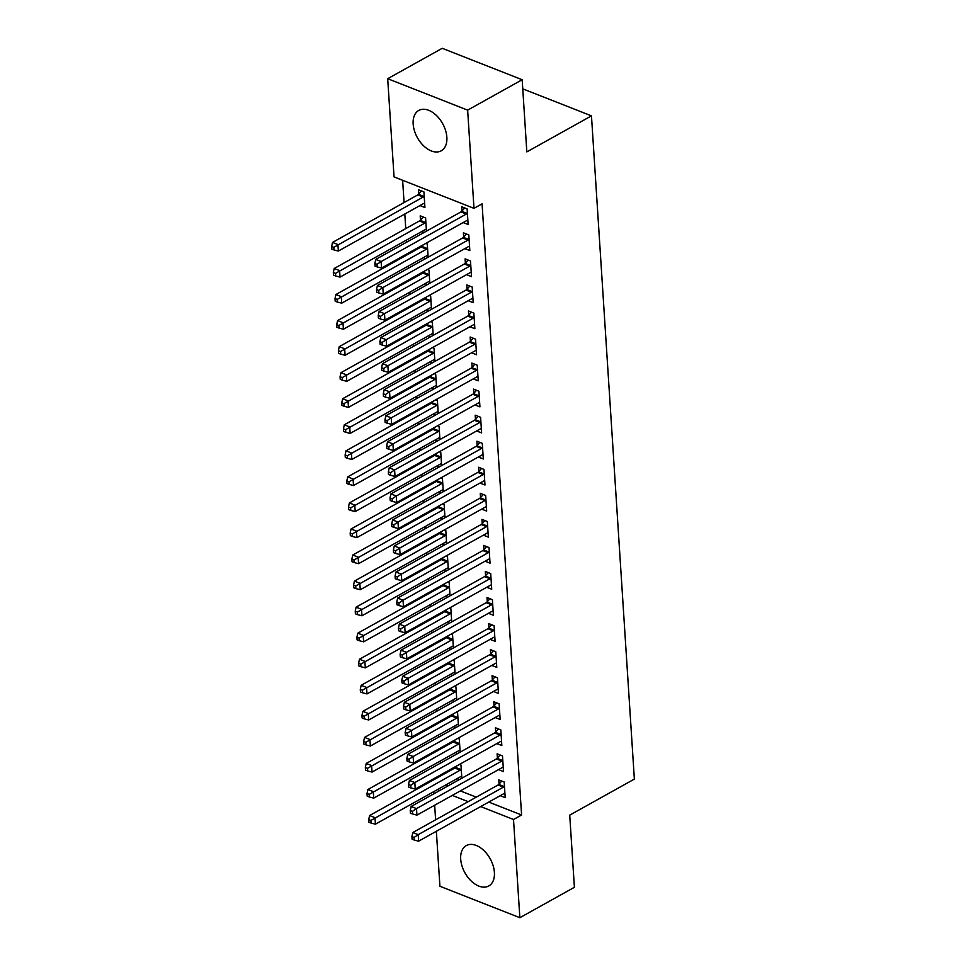 <?xml version="1.0" encoding="UTF-8"?>
<svg xmlns="http://www.w3.org/2000/svg" width="966" height="966" viewBox="0 0 966 966"><rect width="100%" height="100%" fill="white"/><g stroke="black" fill="none" stroke-linecap="round" stroke-linejoin="round"><path stroke-width="1.45" d="M446.86 137.257A23.112 14.442 60.9 0 1 441.257 150.805A23.112 14.442 60.9 0 1 423.7 145.89A23.112 14.442 60.9 0 1 413.158 123.998A23.112 14.442 60.9 0 1 418.749 110.45A23.112 14.442 60.9 0 1 436.318 115.365A23.112 14.442 60.9 0 1 446.86 137.257M494.399 872.395A23.112 14.442 60.9 0 1 488.796 885.955A23.112 14.442 60.9 0 1 471.239 881.04A23.112 14.442 60.9 0 1 460.697 859.148A23.112 14.442 60.9 0 1 466.288 845.588A23.112 14.442 60.9 0 1 483.857 850.515A23.112 14.442 60.9 0 1 494.399 872.395M402.629 180.292L404.066 202.546M404.814 214.017L405.756 228.592M406.493 240.063L406.638 242.2M407.374 253.66L407.435 254.65M408.183 266.109L408.316 268.246M409.065 279.717L409.125 280.695M409.862 292.167L410.007 294.292M410.743 305.763L410.804 306.741M411.552 318.212L411.685 320.35M412.434 331.821L412.494 332.799M413.231 344.27L413.376 346.396M414.112 357.867L414.185 358.845M414.921 370.316L415.054 372.453M415.803 383.913L415.863 384.903M416.6 396.362L416.744 398.499M417.481 409.97L417.554 410.948M418.29 422.42L418.423 424.545M419.172 436.016L419.232 436.994M419.969 448.465L420.113 450.603M420.85 462.074L420.922 463.052M421.659 474.523L421.792 476.649M422.54 488.12L422.601 489.098M423.337 500.569L423.482 502.706M424.219 514.166L424.291 515.156M425.028 526.615L425.161 528.752M425.909 540.223L425.97 541.202M426.718 552.673L426.851 554.798M427.588 566.269L427.66 567.247M428.397 578.719L428.53 580.856M429.278 592.327L429.339 593.305M430.087 604.776L430.22 606.902M430.957 618.373L431.029 619.351M431.766 630.822L431.899 632.959M432.647 644.419L432.708 645.409M433.456 656.868L433.589 659.005M434.326 670.476L434.398 671.455M435.135 682.926L435.268 685.051M436.016 696.522L436.077 697.5M436.825 708.972L436.958 711.109M437.695 722.58L437.767 723.558M438.504 735.029L438.649 737.155M439.385 748.626L439.445 749.604M440.194 761.075L440.327 763.212M441.064 774.672L441.136 775.65M394.043 176.911L387.692 78.705L467.641 110.136L473.992 208.342L394.043 176.911M467.641 110.136L522.171 79.731L442.223 48.3L387.692 78.705M522.171 79.731L526.832 151.891L591.47 115.86L634.36 779.103L569.723 815.135L574.396 887.295L519.853 917.7L439.916 886.269L436.354 831.279M435.618 819.808L434.676 805.233M433.927 793.762L433.794 791.625M591.47 115.86L522.751 88.848M421.635 231.623L423.965 232.54M420.464 220.043L420.198 215.816L425.595 217.942L426.453 231.152M464.851 248.612L469.826 250.568L468.812 234.931L463.402 232.806L463.68 237.032M425.004 283.726L427.334 284.632M423.832 272.134L423.796 271.494M427.467 269.454L428.964 270.045L429.822 283.243M468.22 300.716L473.195 302.66L472.181 287.035L466.783 284.91L467.049 289.124M428.373 335.818L430.703 336.736M427.201 324.238L427.165 323.598M430.836 321.557L432.333 322.149L433.191 335.347M471.589 352.807L476.564 354.764L475.55 339.138L470.152 337.013L470.418 341.227M431.742 387.921L434.072 388.839M430.57 376.342L430.534 375.702M434.205 373.661L435.702 374.253L436.56 387.451M474.958 404.911L479.933 406.867L478.919 391.242L473.521 389.117L473.787 393.331M435.123 440.025L437.441 440.943M433.939 428.445L433.903 427.805M437.574 425.752L439.071 426.344L439.928 439.554M478.327 457.015L483.302 458.971L482.288 443.334L476.89 441.208L477.156 445.435M438.492 492.129L440.81 493.034M437.32 480.537L437.272 479.909M440.943 477.856L442.44 478.448L443.297 491.658M481.696 509.118L486.671 511.074L485.656 495.437L480.259 493.312L480.525 497.526M441.86 544.232L444.179 545.138M440.689 532.64L440.641 532M444.312 529.96L445.809 530.551L446.666 543.749M485.065 561.222L490.04 563.166L489.025 547.541L483.628 545.416L483.894 549.63M445.229 596.324L447.548 597.242M444.058 584.744L444.01 584.104M447.681 582.063L449.178 582.655L450.035 595.853M488.434 613.313L493.409 615.27L492.394 599.644L486.997 597.519L487.262 601.733M448.598 648.428L450.917 649.345M447.427 636.848L447.379 636.208M451.05 634.167L452.547 634.747L453.404 647.957M491.803 665.417L496.778 667.373L495.763 651.736L490.366 649.623L490.631 653.837M451.967 700.531L454.286 701.449M450.796 688.951L450.748 688.311M454.418 686.258L455.916 686.85L456.773 700.06M495.172 717.521L500.147 719.477L499.132 703.84L493.735 701.714L494 705.941M455.336 752.635L457.655 753.54M454.165 741.043L454.117 740.415M457.787 738.362L459.285 738.954L460.142 752.164M498.541 769.624L503.515 771.58L502.501 755.943L497.104 753.818L497.369 758.032M445.531 785.08L447.862 785.998M460.359 790.913L476.25 797.155M488.748 802.07L521.592 814.99L482.07 203.838L473.992 208.342M500.231 795.67L505.194 797.626L504.192 781.989L498.782 779.876L499.06 784.09M457.015 778.681L459.345 779.598M455.843 767.101L455.807 766.461M459.478 764.42L460.975 765L461.833 778.21M496.862 743.566L501.825 745.523L500.823 729.898L495.413 727.772L495.691 731.987M453.646 726.577L455.976 727.495M452.474 714.997L452.438 714.357M456.109 712.316L457.606 712.908L458.464 726.106M493.493 691.475L498.456 693.419L497.454 677.794L492.044 675.669L492.322 679.883M450.277 674.485L452.607 675.391M449.105 662.893L449.069 662.253M452.74 660.213L454.237 660.804L455.095 674.002M490.124 639.371L495.087 641.327L494.085 625.69L488.675 623.565L488.953 627.779M446.908 622.382L449.238 623.287M445.737 610.79L445.7 610.162M449.371 608.109L450.868 608.701L451.726 621.911M486.755 587.268L491.718 589.224L490.704 573.587L485.306 571.461L485.584 575.688M443.539 570.278L445.869 571.196M442.368 558.698L442.331 558.058M445.99 556.005L447.5 556.597L448.357 569.807M483.386 535.164L488.349 537.12L487.335 521.495L481.937 519.37L482.215 523.584M440.17 518.174L442.488 519.092M438.999 506.595L438.962 505.955M442.621 503.914L444.131 504.506L444.988 517.704M480.017 483.06L484.98 485.017L483.966 469.391L478.568 467.266L478.846 471.48M436.801 466.071L439.119 466.989M435.63 454.491L435.594 453.851M439.252 451.81L440.762 452.402L441.607 465.6M476.649 430.969L481.611 432.913L480.597 417.288L475.2 415.163L475.477 419.377M433.432 413.979L435.751 414.885M432.261 402.387L432.225 401.747M435.883 399.707L437.393 400.298L438.238 413.496M473.28 378.865L478.242 380.821L477.228 365.184L471.831 363.059L472.108 367.273M430.063 361.876L432.382 362.781M428.892 350.284L428.856 349.656M432.514 347.603L434.024 348.195L434.869 361.405M469.911 326.762L474.874 328.718L473.859 313.081L468.462 310.955L468.739 315.182M426.694 309.772L429.013 310.69M425.523 298.192L425.487 297.552M429.145 295.499L430.655 296.091L431.5 309.301M466.542 274.658L471.505 276.614L470.49 260.989L465.093 258.864L465.37 263.078M423.325 257.668L425.644 258.586M422.154 246.089L422.106 245.449M425.777 243.408L427.286 244L428.131 257.197M463.173 222.554L468.136 224.51L467.121 208.885L461.724 206.76L462.002 210.974M419.956 205.565L424.919 207.521L423.917 191.896L418.507 189.771L418.785 193.985M521.592 814.99L513.514 819.494L519.853 917.7M437.453 789.584L439.784 790.502M452.281 795.416L468.172 801.659M480.67 806.574L513.514 819.494M503.431 787.133L498.033 785.02L412.796 832.535L418.206 834.66L503.431 787.133A2.958 1.835 111.5 0 0 504.167 786.529L504.457 786.215M414.076 837.437L411.914 836.592L412.084 839.188L414.245 840.046L414.076 837.437L418.206 834.66L418.616 841.169L503.854 793.654A2.958 1.835 111.5 0 1 504.614 793.424L504.928 793.412M498.033 785.02A2.958 1.835 111.5 0 0 498.77 784.404L501.789 781.047M412.796 832.535L411.914 836.592M414.245 840.046L418.616 841.169M457.039 765.772L455.554 767.415A2.958 1.835 -68.5 0 1 454.817 768.03L369.592 815.545L374.989 817.671L375.412 824.179L460.637 776.664A2.958 1.835 -68.5 0 1 461.41 776.435L461.712 776.423M461.241 769.226L460.963 769.54A2.958 1.835 -68.5 0 1 460.214 770.156L370.872 820.448L368.71 819.603L368.879 822.199L371.041 823.056L370.872 820.448M375.412 824.179L371.041 823.056M368.71 819.603L369.592 815.545M501.752 761.087L496.343 758.962L411.118 806.489L416.515 808.602L501.752 761.087A2.958 1.835 111.5 0 0 502.489 760.483L502.779 760.157M412.397 811.392L410.236 810.534L410.405 813.143L412.567 813.988L412.397 811.392L416.515 808.602L416.938 815.123L502.163 767.596A2.958 1.835 111.5 0 1 502.936 767.366L503.238 767.354M496.343 758.962A2.958 1.835 111.5 0 0 497.092 758.358L500.098 755.001M411.118 806.489L410.236 810.534M412.567 813.988L416.938 815.123M500.062 735.041L494.664 732.916L409.427 780.431L414.837 782.557L500.062 735.041A2.958 1.835 111.5 0 0 500.799 734.426L501.088 734.112M410.707 785.334L408.546 784.489L408.715 787.097L410.876 787.942L410.707 785.334L414.837 782.557L415.247 789.065L500.485 741.55A2.958 1.835 111.5 0 1 501.245 741.32L501.559 741.308M494.664 732.916A2.958 1.835 111.5 0 0 495.401 732.3L498.42 728.944M409.427 780.431L408.546 784.489M410.876 787.942L415.247 789.065M455.348 739.727L453.875 741.369A2.958 1.835 -68.5 0 1 453.139 741.973L367.901 789.5L373.299 791.613L373.721 798.133L458.959 750.606A2.958 1.835 -68.5 0 1 459.719 750.377L460.033 750.365M459.562 743.168L459.273 743.494A2.958 1.835 -68.5 0 1 458.536 744.098L369.181 794.402L367.02 793.545L367.189 796.153L369.35 796.998L369.181 794.402M373.721 798.133L369.35 796.998M367.02 793.545L367.901 789.5M453.658 713.669L452.185 715.311A2.958 1.835 -68.5 0 1 451.448 715.927L366.223 763.442L371.62 765.567L372.043 772.076L457.268 724.56A2.958 1.835 -68.5 0 1 458.041 724.331L458.343 724.319M457.872 717.122L457.594 717.436A2.958 1.835 -68.5 0 1 456.846 718.052L367.503 768.344L365.341 767.499L365.51 770.107L367.672 770.953L367.503 768.344M372.043 772.076L367.672 770.953M365.341 767.499L366.223 763.442M498.371 708.984L492.974 706.858L407.749 754.386L413.146 756.511L498.371 708.984A2.958 1.835 111.5 0 0 499.12 708.38L499.41 708.054M409.029 759.288L406.867 758.443L407.036 761.039L409.198 761.896L409.029 759.288L413.146 756.511L413.569 763.019L498.794 715.504A2.958 1.835 111.5 0 1 499.567 715.263L499.869 715.251M492.974 706.858A2.958 1.835 111.5 0 0 493.723 706.255L496.729 702.898M407.749 754.386L406.867 758.443M409.198 761.896L413.569 763.019M496.693 682.938L491.296 680.813L406.058 728.328L411.468 730.453L496.693 682.938A2.958 1.835 111.5 0 0 497.43 682.334L497.719 682.008M407.338 733.23L405.177 732.385L405.346 734.993L407.507 735.838L407.338 733.23L411.468 730.453L411.878 736.973L497.116 689.446A2.958 1.835 111.5 0 1 497.876 689.217L498.19 689.205M491.296 680.813A2.958 1.835 111.5 0 0 492.032 680.209L495.051 676.852M406.058 728.328L405.177 732.385M407.507 735.838L411.878 736.973M451.979 687.623L450.506 689.265A2.958 1.835 -68.5 0 1 449.758 689.869L364.532 737.396L369.93 739.521L370.352 746.03L455.59 698.515A2.958 1.835 -68.5 0 1 456.35 698.273L456.664 698.273M456.194 691.064L455.904 691.39A2.958 1.835 -68.5 0 1 455.167 691.994L365.812 742.299L363.651 741.453L363.82 744.049L365.981 744.907L365.812 742.299M370.352 746.03L365.981 744.907M363.651 741.453L364.532 737.396M450.289 661.577L448.816 663.219A2.958 1.835 -68.5 0 1 448.079 663.823L362.842 711.338L368.251 713.463L368.674 719.984L453.899 672.457A2.958 1.835 -68.5 0 1 454.672 672.227L454.974 672.215M454.503 665.019L454.225 665.345A2.958 1.835 -68.5 0 1 453.477 665.948L364.134 716.241L361.972 715.395L362.141 718.004L364.303 718.849L364.134 716.241M368.674 719.984L364.303 718.849M361.972 715.395L362.842 711.338M495.003 656.892L489.605 654.767L404.38 702.282L409.777 704.407L495.003 656.892A2.958 1.835 111.5 0 0 495.751 656.276L496.041 655.962M405.66 707.184L403.498 706.339L403.667 708.935L405.829 709.793L405.66 707.184L409.777 704.407L410.2 710.916L495.425 663.4A2.958 1.835 111.5 0 1 496.198 663.171L496.5 663.159M489.605 654.767A2.958 1.835 111.5 0 0 490.354 654.151L493.36 650.794M404.38 702.282L403.498 706.339M405.829 709.793L410.2 710.916M448.61 635.519L447.137 637.162A2.958 1.835 -68.5 0 1 446.389 637.777L361.163 685.292L366.561 687.418L366.983 693.926L452.221 646.411A2.958 1.835 -68.5 0 1 452.982 646.182L453.283 646.169M452.825 638.973L452.535 639.287A2.958 1.835 -68.5 0 1 451.798 639.903L362.443 690.195L360.282 689.35L360.451 691.946L362.612 692.803L362.443 690.195M366.983 693.926L362.612 692.803M360.282 689.35L361.163 685.292M493.324 630.834L487.927 628.709L402.689 676.236L408.087 678.349L493.324 630.834A2.958 1.835 111.5 0 0 494.061 630.23L494.35 629.904M403.969 681.139L401.808 680.281L401.977 682.89L404.138 683.735L403.969 681.139L408.087 678.349L408.509 684.87L493.747 637.343A2.958 1.835 111.5 0 1 494.507 637.113L494.821 637.101M487.927 628.709A2.958 1.835 111.5 0 0 488.663 628.105L491.682 624.748M402.689 676.236L401.808 680.281M404.138 683.735L408.509 684.87M446.92 609.474L445.447 611.116A2.958 1.835 -68.5 0 1 444.71 611.72L359.473 659.247L364.882 661.36L365.305 667.88L450.53 620.353A2.958 1.835 -68.5 0 1 451.303 620.124L451.605 620.112M451.134 612.915L450.856 613.241A2.958 1.835 -68.5 0 1 450.108 613.845L360.765 664.149L358.603 663.292L358.772 665.9L360.934 666.745L360.765 664.149M365.305 667.88L360.934 666.745M358.603 663.292L359.473 659.247M491.634 604.788L486.236 602.663L401.011 650.178L406.408 652.304L491.634 604.788A2.958 1.835 111.5 0 0 492.382 604.173L492.672 603.859M402.291 655.081L400.129 654.236L400.298 656.844L402.46 657.689L402.291 655.081L406.408 652.304L406.831 658.812L492.056 611.297A2.958 1.835 111.5 0 1 492.829 611.067L493.131 611.055M486.236 602.663A2.958 1.835 111.5 0 0 486.985 602.047L489.991 598.691M401.011 650.178L400.129 654.236M402.46 657.689L406.831 658.812M489.955 578.731L484.558 576.605L399.32 624.133L404.718 626.258L489.955 578.731A2.958 1.835 111.5 0 0 490.692 578.127L490.982 577.813M400.6 629.035L398.439 628.19L398.608 630.786L400.769 631.643L400.6 629.035L404.718 626.258L405.14 632.766L490.378 585.251A2.958 1.835 111.5 0 1 491.139 585.01L491.452 585.01M484.558 576.605A2.958 1.835 111.5 0 0 485.294 576.002L488.313 572.645M399.32 624.133L398.439 628.19M400.769 631.643L405.14 632.766M488.265 552.685L482.867 550.56L397.642 598.075L403.039 600.2L488.265 552.685A2.958 1.835 111.5 0 0 489.013 552.081L489.303 551.755M398.922 602.989L396.76 602.132L396.929 604.74L399.091 605.585L398.922 602.989L403.039 600.2L403.462 606.72L488.687 559.193A2.958 1.835 111.5 0 1 489.46 558.964L489.762 558.952M482.867 550.56A2.958 1.835 111.5 0 0 483.616 549.956L486.623 546.599M397.642 598.075L396.76 602.132M399.091 605.585L403.462 606.72M486.586 526.639L481.189 524.514L395.951 572.029L401.349 574.154L486.586 526.639A2.958 1.835 111.5 0 0 487.323 526.023L487.613 525.709M397.231 576.931L395.07 576.086L395.239 578.694L397.4 579.54L397.231 576.931L401.349 574.154L401.771 580.663L487.009 533.147A2.958 1.835 111.5 0 1 487.77 532.918L488.084 532.906M481.189 524.514A2.958 1.835 111.5 0 0 481.925 523.898L484.944 520.541M395.951 572.029L395.07 576.086M397.4 579.54L401.771 580.663M484.896 500.581L479.498 498.456L394.273 545.983L399.67 548.096L484.896 500.581A2.958 1.835 111.5 0 0 485.644 499.977L485.934 499.651M395.553 550.886L393.391 550.028L393.56 552.637L395.722 553.482L395.553 550.886L399.67 548.096L400.093 554.617L485.318 507.102A2.958 1.835 111.5 0 1 486.091 506.86L486.393 506.848M479.498 498.456A2.958 1.835 111.5 0 0 480.235 497.852L483.254 494.495M394.273 545.983L393.391 550.028M395.722 553.482L400.093 554.617M483.217 474.535L477.82 472.41L392.582 519.925L397.98 522.051L483.217 474.535A2.958 1.835 111.5 0 0 483.954 473.92L484.244 473.606M393.862 524.828L391.701 523.983L391.87 526.591L394.031 527.436L393.862 524.828L397.98 522.051L398.403 528.559L483.64 481.044A2.958 1.835 111.5 0 1 484.401 480.814L484.715 480.802M477.82 472.41A2.958 1.835 111.5 0 0 478.556 471.794L481.575 468.45M392.582 519.925L391.701 523.983M394.031 527.436L398.403 528.559M481.527 448.478L476.129 446.352L390.904 493.88L396.301 496.005L481.527 448.478A2.958 1.835 111.5 0 0 482.275 447.874L482.565 447.56M392.184 498.782L390.022 497.937L390.192 500.533L392.353 501.39L392.184 498.782L396.301 496.005L396.724 502.513L481.949 454.998A2.958 1.835 111.5 0 1 482.722 454.769L483.024 454.757M476.129 446.352A2.958 1.835 111.5 0 0 476.866 445.749L479.885 442.392M390.904 493.88L390.022 497.937M392.353 501.39L396.724 502.513M479.848 422.432L474.451 420.307L389.213 467.822L394.611 469.947L479.848 422.432A2.958 1.835 111.5 0 0 480.585 421.828L480.875 421.502M390.493 472.736L388.332 471.879L388.501 474.487L390.662 475.332L390.493 472.736L394.611 469.947L395.034 476.467L480.271 428.94A2.958 1.835 111.5 0 1 481.032 428.711L481.346 428.699M474.451 420.307A2.958 1.835 111.5 0 0 475.187 419.703L478.194 416.346M389.213 467.822L388.332 471.879M390.662 475.332L395.034 476.467M478.158 396.386L472.76 394.261L387.535 441.776L392.933 443.901L478.158 396.386A2.958 1.835 111.5 0 0 478.907 395.77L479.184 395.456M388.815 446.678L386.654 445.833L386.823 448.441L388.984 449.287L388.815 446.678L392.933 443.901L393.355 450.41L478.581 402.894A2.958 1.835 111.5 0 1 479.353 402.665L479.655 402.653M472.76 394.261A2.958 1.835 111.5 0 0 473.497 393.645L476.516 390.288M387.535 441.776L386.654 445.833M388.984 449.287L393.355 450.41M476.48 370.328L471.07 368.203L385.845 415.73L391.242 417.843L476.48 370.328A2.958 1.835 111.5 0 0 477.216 369.724L477.506 369.398M387.125 420.633L384.963 419.775L385.132 422.384L387.294 423.229L387.125 420.633L391.242 417.843L391.665 424.364L476.902 376.849A2.958 1.835 111.5 0 1 477.663 376.607L477.977 376.595M471.07 368.203A2.958 1.835 111.5 0 0 471.819 367.599L474.825 364.242M385.845 415.73L384.963 419.775M387.294 423.229L391.665 424.364M474.789 344.282L469.391 342.157L384.166 389.672L389.564 391.798L474.789 344.282A2.958 1.835 111.5 0 0 475.538 343.667L475.815 343.353M385.446 394.575L383.285 393.73L383.454 396.338L385.615 397.183L385.446 394.575L389.564 391.798L389.986 398.306L475.212 350.791A2.958 1.835 111.5 0 1 475.984 350.561L476.286 350.549M469.391 342.157A2.958 1.835 111.5 0 0 470.128 341.553L473.147 338.197M384.166 389.672L383.285 393.73M385.615 397.183L389.986 398.306M473.111 318.225L467.701 316.111L382.476 363.627L387.873 365.752L473.111 318.225A2.958 1.835 111.5 0 0 473.847 317.621L474.137 317.307M383.756 368.529L381.594 367.684L381.763 370.28L383.925 371.137L383.756 368.529L387.873 365.752L388.296 372.26L473.533 324.745A2.958 1.835 111.5 0 1 474.294 324.516L474.596 324.504M467.701 316.111A2.958 1.835 111.5 0 0 468.45 315.496L471.456 312.139M382.476 363.627L381.594 367.684M383.925 371.137L388.296 372.26M471.42 292.179L466.023 290.054L380.785 337.569L386.195 339.694L471.42 292.179A2.958 1.835 111.5 0 0 472.169 291.575L472.446 291.249M382.077 342.483L379.916 341.626L380.085 344.234L382.246 345.079L382.077 342.483L386.195 339.694L386.617 346.214L471.843 298.687A2.958 1.835 111.5 0 1 472.615 298.458L472.917 298.446M466.023 290.054A2.958 1.835 111.5 0 0 466.759 289.45L469.778 286.093M380.785 337.569L379.916 341.626M382.246 345.079L386.617 346.214M469.742 266.133L464.332 264.008L379.107 311.523L384.504 313.648L469.742 266.133A2.958 1.835 111.5 0 0 470.478 265.517L470.768 265.203M380.387 316.425L378.225 315.58L378.394 318.188L380.556 319.034L380.387 316.425L384.504 313.648L384.927 320.157L470.164 272.641A2.958 1.835 111.5 0 1 470.925 272.412L471.227 272.4M464.332 264.008A2.958 1.835 111.5 0 0 465.081 263.392L468.087 260.035M379.107 311.523L378.225 315.58M380.556 319.034L384.927 320.157M445.241 583.416L443.768 585.058A2.958 1.835 -68.5 0 1 443.02 585.674L357.794 633.189L363.192 635.314L363.614 641.822L448.852 594.307A2.958 1.835 -68.5 0 1 449.613 594.078L449.915 594.066M449.456 586.869L449.166 587.183A2.958 1.835 -68.5 0 1 448.429 587.799L359.074 638.091L356.913 637.246L357.082 639.854L359.243 640.7L359.074 638.091M363.614 641.822L359.243 640.7M356.913 637.246L357.794 633.189M443.551 557.37L442.078 559.012A2.958 1.835 -68.5 0 1 441.341 559.616L356.104 607.143L361.513 609.268L361.936 615.777L447.161 568.262A2.958 1.835 -68.5 0 1 447.934 568.02L448.236 568.02M447.765 560.823L447.487 561.137A2.958 1.835 -68.5 0 1 446.739 561.741L357.396 612.046L355.234 611.2L355.403 613.796L357.565 614.654L357.396 612.046M361.936 615.777L357.565 614.654M355.234 611.2L356.104 607.143M441.873 531.324L440.399 532.966A2.958 1.835 -68.5 0 1 439.651 533.57L354.425 581.085L359.823 583.21L360.246 589.731L445.483 542.204A2.958 1.835 -68.5 0 1 446.244 541.974L446.546 541.962M446.087 534.766L445.797 535.092A2.958 1.835 -68.5 0 1 445.06 535.695L355.705 586L353.544 585.142L353.713 587.751L355.874 588.596L355.705 586M360.246 589.731L355.874 588.596M353.544 585.142L354.425 581.085M440.182 505.266L438.709 506.909A2.958 1.835 -68.5 0 1 437.972 507.524L352.735 555.039L358.145 557.165L358.567 563.673L443.792 516.158A2.958 1.835 -68.5 0 1 444.565 515.929L444.867 515.916M444.396 508.72L444.119 509.034A2.958 1.835 -68.5 0 1 443.37 509.65L354.027 559.942L351.865 559.097L352.035 561.705L354.196 562.55L354.027 559.942M358.567 563.673L354.196 562.55M351.865 559.097L352.735 555.039M438.504 479.221L437.03 480.863A2.958 1.835 -68.5 0 1 436.282 481.466L351.056 528.994L356.454 531.107L356.877 537.627L442.114 490.112A2.958 1.835 -68.5 0 1 442.875 489.871L443.177 489.859M442.718 482.662L442.428 482.988A2.958 1.835 -68.5 0 1 441.691 483.592L352.336 533.896L350.175 533.039L350.344 535.647L352.505 536.492L352.336 533.896M356.877 537.627L352.505 536.492M350.175 533.039L351.056 528.994M436.813 453.175L435.34 454.805A2.958 1.835 -68.5 0 1 434.603 455.421L349.366 502.936L354.776 505.061L355.198 511.569L440.424 464.054A2.958 1.835 -68.5 0 1 441.196 463.825L441.498 463.813M441.027 456.616L440.75 456.93A2.958 1.835 -68.5 0 1 440.001 457.546L350.658 507.838L348.497 506.993L348.666 509.601L350.815 510.446L350.658 507.838M355.198 511.569L350.815 510.446M348.497 506.993L349.366 502.936M435.135 427.117L433.662 428.759A2.958 1.835 -68.5 0 1 432.913 429.375L347.688 476.89L353.085 479.015L353.508 485.524L438.745 438.009A2.958 1.835 -68.5 0 1 439.506 437.779L439.808 437.767M439.349 430.57L439.059 430.884A2.958 1.835 -68.5 0 1 438.322 431.488L348.968 481.793L346.806 480.947L346.975 483.543L349.137 484.401L348.968 481.793M353.508 485.524L349.137 484.401M346.806 480.947L347.688 476.89M433.444 401.071L431.971 402.713A2.958 1.835 -68.5 0 1 431.234 403.317L345.997 450.832L351.407 452.957L351.829 459.478L437.055 411.951A2.958 1.835 -68.5 0 1 437.827 411.721L438.129 411.709M437.658 404.512L437.381 404.839A2.958 1.835 -68.5 0 1 436.632 405.442L347.289 455.747L345.128 454.889L345.297 457.498L347.446 458.343L347.289 455.747M351.829 459.478L347.446 458.343M345.128 454.889L345.997 450.832M431.766 375.013L430.293 376.655A2.958 1.835 -68.5 0 1 429.544 377.271L344.319 424.786L349.716 426.912L350.139 433.42L435.376 385.905A2.958 1.835 -68.5 0 1 436.137 385.675L436.439 385.663M435.98 378.467L435.69 378.781A2.958 1.835 -68.5 0 1 434.954 379.397L345.599 429.689L343.437 428.844L343.606 431.452L345.768 432.297L345.599 429.689M350.139 433.42L345.768 432.297M343.437 428.844L344.319 424.786M430.075 348.968L428.602 350.61A2.958 1.835 -68.5 0 1 427.866 351.213L342.628 398.741L348.038 400.854L348.46 407.374L433.686 359.859A2.958 1.835 -68.5 0 1 434.446 359.618L434.76 359.606M434.289 352.409L434.012 352.735A2.958 1.835 -68.5 0 1 433.263 353.339L343.908 403.643L341.759 402.786L341.928 405.394L344.077 406.239L343.908 403.643M348.46 407.374L344.077 406.239M341.759 402.786L342.628 398.741M428.397 322.922L426.924 324.564A2.958 1.835 -68.5 0 1 426.175 325.168L340.95 372.683L346.347 374.808L346.77 381.316L432.007 333.801A2.958 1.835 -68.5 0 1 432.768 333.572L433.07 333.56M432.611 326.363L432.321 326.677A2.958 1.835 -68.5 0 1 431.585 327.293L342.23 377.585L340.068 376.74L340.237 379.348L342.399 380.193L342.23 377.585M346.77 381.316L342.399 380.193M340.068 376.74L340.95 372.683M426.706 296.864L425.233 298.506A2.958 1.835 -68.5 0 1 424.497 299.122L339.259 346.637L344.669 348.762L345.091 355.271L430.317 307.756A2.958 1.835 -68.5 0 1 431.077 307.526L431.391 307.514M430.921 300.317L430.643 300.631A2.958 1.835 -68.5 0 1 429.894 301.235L340.539 351.539L338.39 350.694L338.547 353.29L340.708 354.148L340.539 351.539M345.091 355.271L340.708 354.148M338.39 350.694L339.259 346.637M425.028 270.818L423.555 272.46A2.958 1.835 -68.5 0 1 422.806 273.064L337.581 320.579L342.978 322.704L343.401 329.225L428.626 281.698A2.958 1.835 -68.5 0 1 429.399 281.468L429.701 281.456M429.242 274.259L428.952 274.586A2.958 1.835 -68.5 0 1 428.216 275.189L338.861 325.494L336.699 324.636L336.868 327.245L339.03 328.09L338.861 325.494M343.401 329.225L339.03 328.09M336.699 324.636L337.581 320.579M423.337 244.76L421.864 246.402A2.958 1.835 -68.5 0 1 421.128 247.018L335.89 294.533L341.3 296.659L341.723 303.167L426.948 255.652A2.958 1.835 -68.5 0 1 427.709 255.422L428.023 255.41M427.552 248.214L427.274 248.528A2.958 1.835 -68.5 0 1 426.525 249.143L337.17 299.436L335.021 298.591L335.178 301.199L337.339 302.044L337.17 299.436M341.723 303.167L337.339 302.044M335.021 298.591L335.89 294.533M468.051 240.075L462.654 237.95L377.416 285.477L382.826 287.602L468.051 240.075A2.958 1.835 111.5 0 0 468.8 239.471L469.078 239.145M378.708 290.38L376.547 289.522L376.716 292.13L378.877 292.988L378.708 290.38L382.826 287.602L383.248 294.111L468.474 246.596A2.958 1.835 111.5 0 1 469.247 246.354L469.548 246.342M462.654 237.95A2.958 1.835 111.5 0 0 463.39 237.346L466.409 233.989M377.416 285.477L376.547 289.522M378.877 292.988L383.248 294.111M423.193 217L420.186 220.357A2.958 1.835 -68.5 0 1 419.437 220.96L334.212 268.488L339.609 270.613L340.032 277.121L425.257 229.606A2.958 1.835 -68.5 0 1 426.03 229.365L426.332 229.353M425.873 222.156L425.583 222.482A2.958 1.835 -68.5 0 1 424.847 223.086L335.492 273.39L333.33 272.533L333.499 275.141L335.661 275.998L335.492 273.39M340.032 277.121L335.661 275.998M333.33 272.533L334.212 268.488M466.373 214.029L460.963 211.904L375.738 259.419L381.135 261.544L466.373 214.029A2.958 1.835 111.5 0 0 467.109 213.414L467.399 213.1M377.018 264.322L374.856 263.476L375.025 266.085L377.187 266.93L377.018 264.322L381.135 261.544L381.558 268.053L466.795 220.538A2.958 1.835 111.5 0 1 467.556 220.308L467.858 220.296M460.963 211.904A2.958 1.835 111.5 0 0 461.712 211.3L464.718 207.944M375.738 259.419L374.856 263.476M377.187 266.93L381.558 268.053M421.514 190.954L418.495 194.311A2.958 1.835 -68.5 0 1 417.759 194.915L332.521 242.43L337.931 244.555L338.341 251.063L423.579 203.548A2.958 1.835 -68.5 0 1 424.34 203.319L424.654 203.307M424.183 196.11L423.905 196.424A2.958 1.835 -68.5 0 1 423.156 197.04L333.801 247.332L331.64 246.487L331.809 249.095L333.97 249.94L333.801 247.332M338.341 251.063L333.97 249.94M331.64 246.487L332.521 242.43M504.167 786.529L498.77 784.404M455.554 767.415L460.963 769.54M454.817 768.03L460.214 770.156M502.489 760.483L497.092 758.358M500.799 734.426L495.401 732.3M453.875 741.369L459.273 743.494M453.139 741.973L458.536 744.098M452.185 715.311L457.594 717.436M451.448 715.927L456.846 718.052M499.12 708.38L493.723 706.255M497.43 682.334L492.032 680.209M450.506 689.265L455.904 691.39M449.758 689.869L455.167 691.994M448.816 663.219L454.225 665.345M448.079 663.823L453.477 665.948M495.751 656.276L490.354 654.151M447.137 637.162L452.535 639.287M446.389 637.777L451.798 639.903M494.061 630.23L488.663 628.105M445.447 611.116L450.856 613.241M444.71 611.72L450.108 613.845M492.382 604.173L486.985 602.047M490.692 578.127L485.294 576.002M489.013 552.081L483.616 549.956M487.323 526.023L481.925 523.898M485.644 499.977L480.235 497.852M483.954 473.92L478.556 471.794M482.275 447.874L476.866 445.749M480.585 421.828L475.187 419.703M478.907 395.77L473.497 393.645M477.216 369.724L471.819 367.599M475.538 343.667L470.128 341.553M473.847 317.621L468.45 315.496M472.169 291.575L466.759 289.45M470.478 265.517L465.081 263.392M443.768 585.058L449.166 587.183M443.02 585.674L448.429 587.799M442.078 559.012L447.487 561.137M441.341 559.616L446.739 561.741M440.399 532.966L445.797 535.092M439.651 533.57L445.06 535.695M438.709 506.909L444.119 509.034M437.972 507.524L443.37 509.65M437.03 480.863L442.428 482.988M436.282 481.466L441.691 483.592M435.34 454.805L440.75 456.93M434.603 455.421L440.001 457.546M433.662 428.759L439.059 430.884M432.913 429.375L438.322 431.488M431.971 402.713L437.381 404.839M431.234 403.317L436.632 405.442M430.293 376.655L435.69 378.781M429.544 377.271L434.954 379.397M428.602 350.61L434.012 352.735M427.866 351.213L433.263 353.339M426.924 324.564L432.321 326.677M426.175 325.168L431.585 327.293M425.233 298.506L430.643 300.631M424.497 299.122L429.894 301.235M423.555 272.46L428.952 274.586M422.806 273.064L428.216 275.189M421.864 246.402L427.274 248.528M421.128 247.018L426.525 249.143M468.8 239.471L463.39 237.346M420.186 220.357L425.583 222.482M419.437 220.96L424.847 223.086M467.109 213.414L461.712 211.3M418.495 194.311L423.905 196.424M417.759 194.915L423.156 197.04"/></g></svg>
